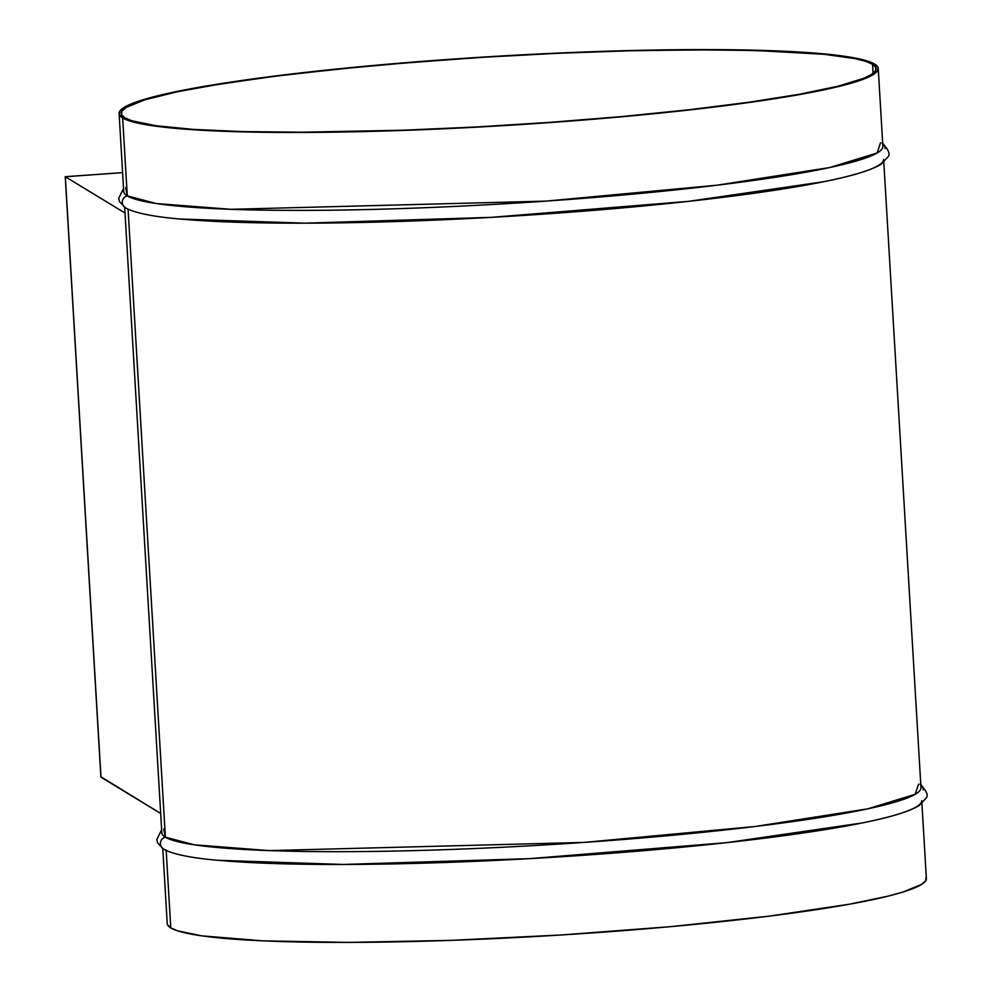 <?xml version="1.0" encoding="UTF-8"?>
<svg xmlns="http://www.w3.org/2000/svg" width="992" height="992" viewBox="0 0 992 992"><rect width="100%" height="100%" fill="white"/><g stroke="black" fill="none" stroke-linecap="round" stroke-linejoin="round"><path stroke-width="1.49" d="M122.648 117.936A380.234 34.819 176.6 0 1 119.102 113.572A380.234 34.819 176.6 0 1 471.684 57.821A380.234 34.819 176.6 0 1 874.696 64.12A380.234 34.819 176.6 0 1 878.242 68.473A380.234 34.819 176.6 0 1 525.661 124.236A380.234 34.819 176.6 0 1 122.648 117.936L127.274 195.87L122.648 117.936L119.387 114.725L119.772 111.278L123.802 107.632L142.625 99.907L175.138 91.847L196.156 87.78L275.726 75.925L374.505 65.373L483.984 57.04L558.26 53.072L630.242 50.555L727.93 49.724L805.876 52.44L843.473 56.122L857.361 58.491L867.814 61.157L874.696 64.12L877.97 67.332L877.573 70.779L873.543 74.425L854.72 82.15L822.207 90.21L801.189 94.277L750.646 102.275L690.432 109.839L622.84 116.672L550.473 122.537L476.123 127.174L402.628 130.436L332.841 132.172L269.415 132.333L214.793 130.907L171.095 127.943L139.984 123.566L129.53 120.9L122.648 117.936M119.102 113.572L123.727 191.518A380.234 34.819 -3.4 0 0 127.274 195.87L125.686 187.674M124.831 207.415A6.522 6.436 -58.7 0 1 127.274 195.87A6.522 6.436 121.3 0 0 124.831 207.415M882.694 143.418A6.522 6.436 -58.7 0 1 885.087 148.564M166.135 849.946A6.522 6.436 -58.7 0 1 165.379 837.174L163.779 828.965M920.799 784.722A6.522 6.436 -58.7 0 1 923.192 789.868M162.775 848.631L167.226 923.527A380.234 34.819 -3.4 0 0 170.773 927.88L166.172 850.504L170.773 927.88L177.655 930.843L201.996 935.878L262.917 940.85L348.291 942.4L450.752 940.379L561.484 934.96L670.952 926.627L769.73 916.075L849.313 904.22L888.224 896.098L902.832 892.093L921.667 884.368L925.697 880.722L926.082 877.275M872.551 64.269A378.064 34.621 176.6 0 1 876.072 68.609A378.064 34.621 176.6 0 1 525.512 124.037A378.064 34.621 176.6 0 1 124.794 117.788A378.064 34.621 176.6 0 1 121.272 113.448A378.064 34.621 176.6 0 1 471.832 58.007A378.064 34.621 176.6 0 1 872.551 64.269L873.084 73.334L872.551 64.269L865.694 61.33L855.315 58.677L824.377 54.312L755.011 50.468L696.049 49.836L629.498 50.79L557.913 53.283L484.059 57.226L410.775 62.471L340.851 68.82L277.004 76.012L221.675 83.787L176.985 91.834L144.671 99.857L125.947 107.545L121.929 111.166L121.545 114.588L124.794 117.788L131.651 120.726L155.843 125.724L193.217 129.394L242.333 131.589L301.308 132.221L403.186 130.212L476.247 126.976L550.176 122.351L622.133 116.535L689.328 109.728L749.208 102.201L799.465 94.252L838.153 86.18L863.796 78.294L871.398 74.512L875.415 70.891L875.8 67.468L872.551 64.269M124.67 207.328L161.832 832.809A380.234 34.819 -3.4 0 0 165.379 837.174L128.067 209.2L165.379 837.174A380.234 34.819 -3.4 0 0 568.391 843.46A380.234 34.819 -3.4 0 0 920.973 787.71L883.81 162.229M100.899 776.773L160.679 813.477L100.986 777.17L65.323 176.737L125.017 213.044L65.323 176.737L122.611 172.633L65.236 176.7L100.886 776.959M100.986 777.17L65.249 176.75L122.611 172.633M883.636 159.427A380.234 34.819 176.6 0 1 606.67 209.275A380.234 34.819 176.6 0 1 180.222 219.021L305.114 223.175L491.375 217.347L688.795 201.326L823.658 181.734C852.314 176.043 871.509 170.178 881.243 164.126L887.902 156.947C890.568 154.33 888.609 149.668 882.024 142.947M167.499 924.668L170.773 927.88A380.234 34.819 -3.4 0 0 573.785 934.179A380.234 34.819 -3.4 0 0 926.367 878.428L921.915 803.52M921.742 800.718A380.234 34.819 176.6 0 1 644.775 850.578A380.234 34.819 176.6 0 1 218.327 860.312L343.207 864.466L529.48 858.65L726.888 842.63L861.763 823.025C890.407 817.346 909.602 811.468 919.336 805.417L925.995 798.238C928.661 795.621 926.702 790.959 920.117 784.238M918.58 784.126L915.232 794.282L867.777 808.84L755.185 826.485L584.09 842.406L269.092 850.603L194.333 844.824L165.379 837.174A6.522 6.436 121.3 0 0 162.936 848.706M880.487 142.836L877.126 152.991L829.672 167.549L717.092 185.194L545.984 201.116L231 209.312L156.228 203.534L127.274 195.87A380.234 34.819 -3.4 0 0 530.298 202.17A380.234 34.819 -3.4 0 0 882.868 146.407L878.242 68.473M186.719 219.579C155.67 217.248 135.21 213.305 125.339 207.762L119.548 201.686L118.693 198.301L123.554 188.48M224.812 860.87C193.775 858.539 173.315 854.596 163.444 849.053L157.641 842.977L156.798 839.604L161.659 829.771"/></g></svg>

